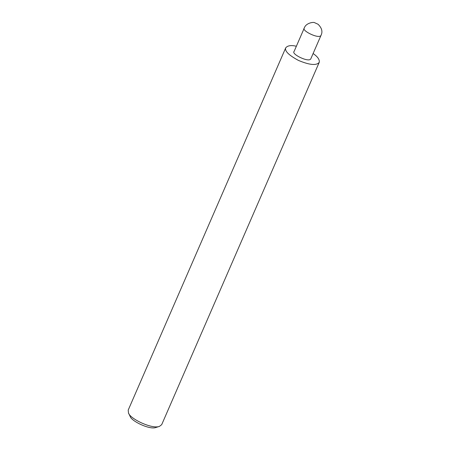 <?xml version="1.0" encoding="UTF-8"?>
<svg xmlns="http://www.w3.org/2000/svg" width="450" height="450" viewBox="0 0 450 450"><rect width="100%" height="100%" fill="white"/><g stroke="black" fill="none" stroke-linecap="round" stroke-linejoin="round"><path stroke-width="0.67" d="M294.109 51.441C290.863 53.994 309.268 63.073 310.854 58.719L321.053 35.263C319.466 39.617 301.061 30.532 304.307 27.979L294.109 51.441M296.364 46.254C291.218 45.023 287.674 45.534 285.739 47.796C284.507 50.974 288.754 55.181 298.463 60.424C309.589 65.064 316.507 65.711 319.224 62.359C319.759 59.67 317.717 56.728 313.11 53.533M285.739 47.796L128.205 410.096L128.481 412.942C129.876 418.781 152.038 429.351 159.424 426.397L161.696 424.659L319.224 62.359M128.481 412.942L130.095 416.289C131.254 421.155 149.726 429.964 155.88 427.5L159.424 426.397M321.053 35.263C322.836 31.635 321.84 27.962 318.06 24.249L314.668 22.714C313.785 21.831 305.955 22.815 304.307 27.979"/></g></svg>
